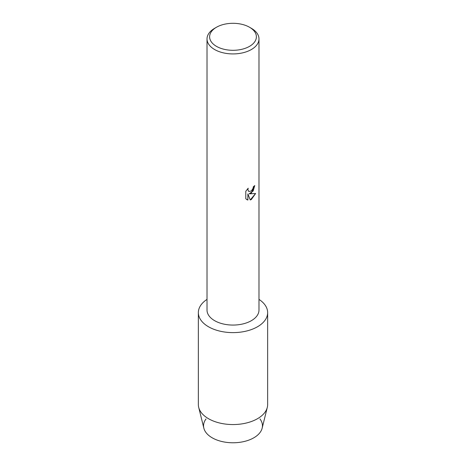 <?xml version="1.0" encoding="UTF-8"?>
<svg xmlns="http://www.w3.org/2000/svg" width="466" height="466" viewBox="0 0 466 466"><rect width="100%" height="100%" fill="white"/><g stroke="black" fill="none" stroke-linecap="round" stroke-linejoin="round"><path stroke-width="0.7" d="M259.964 418.934A29.451 17.003 180 0 1 253.824 437.795A29.451 17.003 180 0 1 216.381 439.805A29.451 17.003 180 0 1 206.036 418.934M249.537 27.255L251.372 28.315A25.985 14.999 180 0 1 258.985 38.923L258.985 310.065A25.985 14.999 180 0 1 251.372 320.672A25.985 14.999 180 0 1 223.057 323.922A25.985 14.999 180 0 1 207.015 310.065L207.015 38.923A25.985 14.999 180 0 1 214.628 28.315L216.463 27.255A23.387 13.502 180 0 1 249.537 27.255A23.387 13.502 180 0 1 249.537 46.35A23.387 13.502 180 0 1 216.463 46.35A23.387 13.502 180 0 1 216.463 27.255L214.628 28.315M257.5 326.759A34.647 20.003 180 0 1 209.281 327.196A34.647 20.003 180 0 1 207.015 299.388A34.647 20.003 180 0 0 198.353 312.616A34.647 20.003 180 0 0 219.742 331.099A34.647 20.003 180 0 0 257.5 326.759A34.647 20.003 180 0 0 258.985 299.388A34.647 20.003 180 0 1 267.647 312.616A34.647 20.003 180 0 1 257.5 326.759M251.372 193.006L249.147 193.856L255.618 193.483L251.372 199.506L250.277 199.972L247.883 193.932L247.883 200.042L245.792 198.813L245.792 191.281L248.197 188.206L247.871 189.703L248.768 191.479L251.372 190.984L253.073 188.293L253.323 186.726A25.985 14.999 0 0 0 254.78 185.561L251.372 193.006M258.985 38.923A25.985 14.999 180 0 1 251.372 49.53A25.985 14.999 180 0 1 223.057 52.786A25.985 14.999 180 0 1 207.015 38.923M254.751 185.59L253.166 190.973L249.147 193.856M248.739 191.462L247.842 189.685L248.133 188.27M246.759 199.582L247.848 200.019L247.883 193.932M250.265 199.943L255.578 193.495M267.647 312.616L267.647 404.552A34.647 20.003 180 0 1 267.298 407.383L262.154 428.172A29.451 17.003 180 0 1 253.824 437.795A29.451 17.003 180 0 1 223.686 441.902A29.451 17.003 180 0 1 203.846 428.172L198.702 407.383A34.647 20.003 180 0 1 198.353 404.552L198.353 312.616M267.298 407.383A34.647 20.003 180 0 1 257.5 418.701A34.647 20.003 180 0 1 222.043 423.53A34.647 20.003 180 0 1 198.702 407.383"/></g></svg>

